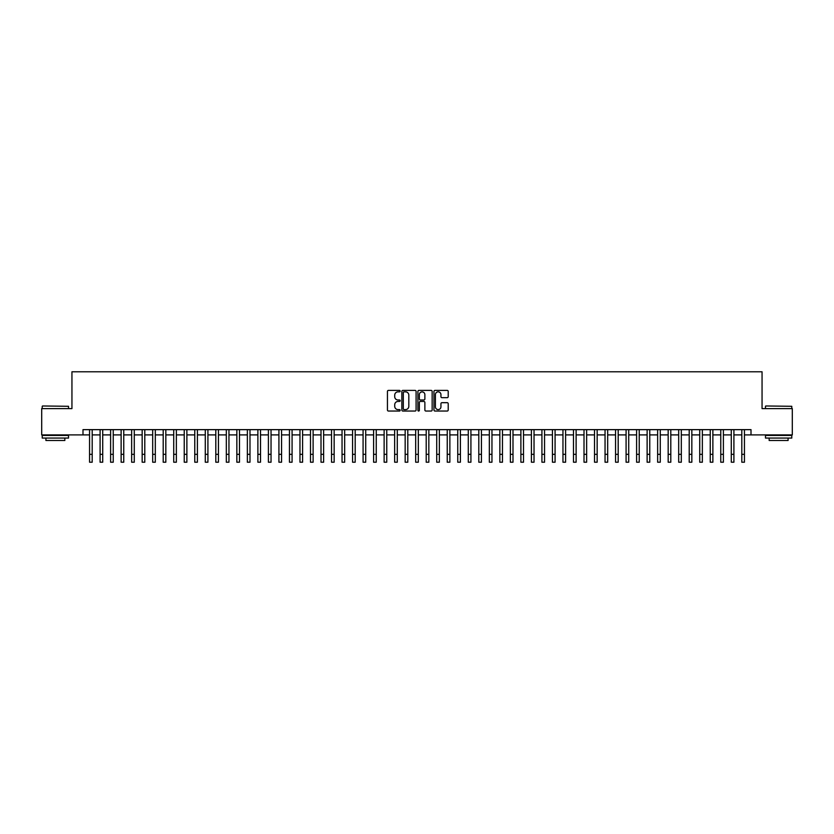 <?xml version="1.0" encoding="UTF-8"?>
<svg xmlns="http://www.w3.org/2000/svg" width="834" height="834" viewBox="0 0 834 834"><rect width="100%" height="100%" fill="white"/><g stroke="black" fill="none" stroke-linecap="round" stroke-linejoin="round"><path stroke-width="1.25" d="M400.164 391.115A0.719 0.719 0 0 0 399.444 390.395L388.477 390.395A1.032 1.032 0 0 0 387.445 391.427L387.445 410.015A1.032 1.032 0 0 0 388.477 411.047L399.444 411.047A0.719 0.719 0 0 0 400.164 410.328A0.719 0.719 0 0 0 399.444 409.598L398.026 409.598A3.305 3.305 0 0 1 394.722 406.294L394.722 404.751A3.305 3.305 0 0 1 398.026 401.446L399.444 401.446A0.719 0.719 0 0 0 400.164 400.716A0.719 0.719 0 0 0 399.444 399.997L398.026 399.997A3.305 3.305 0 0 1 394.722 396.692L394.722 395.149A3.305 3.305 0 0 1 398.026 391.844L399.444 391.844A0.719 0.719 0 0 0 400.164 391.115M447.18 397.672A1.032 1.032 0 0 0 448.212 396.64L448.212 391.427A1.032 1.032 0 0 0 447.18 390.395L434.994 390.395A1.032 1.032 0 0 0 433.961 391.427L433.961 410.015A1.032 1.032 0 0 0 434.994 411.047L447.18 411.047A1.032 1.032 0 0 0 448.212 410.015L448.212 403.719A1.032 1.032 0 0 0 447.18 402.686L441.968 402.686A1.032 1.032 0 0 0 440.936 403.719L440.936 406.836A2.763 2.763 0 0 1 438.173 409.598A2.763 2.763 0 0 1 435.411 406.836L435.411 394.607A2.763 2.763 0 0 1 438.173 391.844A2.763 2.763 0 0 1 440.936 394.607L440.936 396.64A1.032 1.032 0 0 0 441.968 397.672L447.18 397.672M82.993 434.91L41.7 434.91L41.7 408.608L71.943 408.608L71.943 371.787L762.057 371.787L762.057 408.608L792.3 408.608L792.3 434.91L751.007 434.91L751.007 429.646L82.993 429.646L82.993 434.91L89.561 434.91M416.093 391.427A1.032 1.032 0 0 0 415.061 390.395L402.874 390.395A1.032 1.032 0 0 0 401.842 391.427L401.842 410.015A1.032 1.032 0 0 0 402.874 411.047L415.061 411.047A1.032 1.032 0 0 0 416.093 410.015L416.093 391.427M418.939 390.395L431.126 390.395A1.032 1.032 0 0 1 432.158 391.427L432.158 410.015A1.032 1.032 0 0 1 431.126 411.047L425.903 411.047A1.032 1.032 0 0 1 424.871 410.015L424.871 402.478A1.032 1.032 0 0 0 423.839 401.446L420.378 401.446A1.032 1.032 0 0 0 419.346 402.478L419.346 410.328A0.719 0.719 0 0 1 418.626 411.047A0.719 0.719 0 0 1 417.907 410.328L417.907 391.427A1.032 1.032 0 0 1 418.939 390.395M92.199 434.91L100.09 434.91M102.718 434.91L110.609 434.91M113.236 434.91L121.128 434.91M123.755 434.91L131.647 434.91M134.274 434.91L142.166 434.91M144.793 434.91L152.685 434.91M155.312 434.91L163.203 434.91M165.83 434.91L173.722 434.91M176.36 434.91L184.241 434.91M186.879 434.91L194.77 434.91M197.397 434.91L205.289 434.91M207.916 434.91L215.808 434.91M218.435 434.91L226.327 434.91M228.954 434.91L236.846 434.91M239.473 434.91L247.364 434.91M249.992 434.91L257.883 434.91M260.51 434.91L268.402 434.91M271.04 434.91L278.921 434.91M281.558 434.91L289.45 434.91M292.077 434.91L299.969 434.91M302.596 434.91L310.488 434.91M313.115 434.91L321.007 434.91M323.634 434.91L331.525 434.91M334.153 434.91L342.044 434.91M344.671 434.91L352.563 434.91M355.19 434.91L363.082 434.91M365.719 434.91L373.601 434.91M376.238 434.91L384.13 434.91M386.757 434.91L394.649 434.91M397.276 434.91L405.168 434.91M407.795 434.91L415.686 434.91M418.314 434.91L426.205 434.91M428.832 434.91L436.724 434.91M439.351 434.91L447.243 434.91M449.87 434.91L457.762 434.91M460.399 434.91L468.281 434.91M470.918 434.91L478.81 434.91M481.437 434.91L489.329 434.91M491.956 434.91L499.847 434.91M502.475 434.91L510.366 434.91M512.993 434.91L520.885 434.91M523.512 434.91L531.404 434.91M534.031 434.91L541.923 434.91M544.55 434.91L552.442 434.91M555.079 434.91L562.96 434.91M565.598 434.91L573.49 434.91M576.117 434.91L584.009 434.91M586.636 434.91L594.527 434.91M597.154 434.91L605.046 434.91M607.673 434.91L615.565 434.91M618.192 434.91L626.084 434.91M628.711 434.91L636.603 434.91M639.23 434.91L647.121 434.91M649.759 434.91L657.64 434.91M660.278 434.91L668.17 434.91M670.797 434.91L678.688 434.91M681.315 434.91L689.207 434.91M691.834 434.91L699.726 434.91M702.353 434.91L710.245 434.91M712.872 434.91L720.764 434.91M723.391 434.91L731.282 434.91M733.91 434.91L741.801 434.91M744.439 434.91L751.007 434.91M404.01 391.844A0.719 0.719 0 0 0 403.291 392.564L403.291 408.879A0.719 0.719 0 0 0 404.01 409.598L405.512 409.598A3.305 3.305 0 0 0 408.816 406.294L408.816 395.149A3.305 3.305 0 0 0 405.512 391.844L404.01 391.844M424.871 394.649A2.763 2.763 0 0 0 422.108 391.897A2.763 2.763 0 0 0 419.346 394.649L419.346 398.965A1.032 1.032 0 0 0 420.378 399.997L423.839 399.997A1.032 1.032 0 0 0 424.871 398.965L424.871 394.649M89.561 454.322L92.199 454.322L92.199 462.213L89.561 462.213L89.561 429.646M92.199 454.322L92.199 429.646M42.544 405.981L68.524 406.294L42.544 405.981M55.378 438.069L42.221 438.069L42.221 435.431L68.524 435.431L68.524 438.069L55.378 438.069M64.844 438.069L64.844 440.488L45.912 440.488L45.912 438.069M765.789 405.981L791.779 406.294L765.789 405.981M778.622 438.069L765.476 438.069L765.476 435.431L791.779 435.431L791.779 438.069L778.622 438.069M788.088 438.069L788.088 440.488L769.156 440.488L769.156 438.069M100.09 462.213L102.718 462.213L100.09 462.213L100.09 429.646M102.718 462.213L102.718 429.646M110.609 462.213L113.236 462.213L110.609 462.213L110.609 429.646M113.236 462.213L113.236 429.646M121.128 462.213L123.755 462.213L121.128 462.213L121.128 429.646M123.755 462.213L123.755 429.646M131.647 462.213L134.274 462.213L131.647 462.213L131.647 429.646M134.274 462.213L134.274 429.646M142.166 462.213L144.793 462.213L142.166 462.213L142.166 429.646M144.793 462.213L144.793 429.646M152.685 462.213L155.312 462.213L152.685 462.213L152.685 429.646M155.312 462.213L155.312 429.646M163.203 462.213L165.83 462.213L163.203 462.213L163.203 429.646M165.83 462.213L165.83 429.646M173.722 462.213L176.36 462.213L173.722 462.213L173.722 429.646M176.36 462.213L176.36 429.646M184.241 462.213L186.879 462.213L184.241 462.213L184.241 429.646M186.879 462.213L186.879 429.646M194.77 462.213L197.397 462.213L194.77 462.213L194.77 429.646M197.397 462.213L197.397 429.646M205.289 462.213L207.916 462.213L205.289 462.213L205.289 429.646M207.916 462.213L207.916 429.646M215.808 462.213L218.435 462.213L215.808 462.213L215.808 429.646M218.435 462.213L218.435 429.646M226.327 462.213L228.954 462.213L226.327 462.213L226.327 429.646M228.954 462.213L228.954 429.646M236.846 462.213L239.473 462.213L236.846 462.213L236.846 429.646M239.473 462.213L239.473 429.646M247.364 462.213L249.992 462.213L247.364 462.213L247.364 429.646M249.992 462.213L249.992 429.646M257.883 462.213L260.51 462.213L257.883 462.213L257.883 429.646M260.51 462.213L260.51 429.646M268.402 462.213L271.04 462.213L268.402 462.213L268.402 429.646M271.04 462.213L271.04 429.646M278.921 462.213L281.558 462.213L278.921 462.213L278.921 429.646M281.558 462.213L281.558 429.646M289.45 462.213L292.077 462.213L289.45 462.213L289.45 429.646M292.077 462.213L292.077 429.646M299.969 462.213L302.596 462.213L299.969 462.213L299.969 429.646M302.596 462.213L302.596 429.646M310.488 462.213L313.115 462.213L310.488 462.213L310.488 429.646M313.115 462.213L313.115 429.646M321.007 462.213L323.634 462.213L321.007 462.213L321.007 429.646M323.634 462.213L323.634 429.646M331.525 462.213L334.153 462.213L331.525 462.213L331.525 429.646M334.153 462.213L334.153 429.646M342.044 462.213L344.671 462.213L342.044 462.213L342.044 429.646M344.671 462.213L344.671 429.646M352.563 462.213L355.19 462.213L352.563 462.213L352.563 429.646M355.19 462.213L355.19 429.646M363.082 462.213L365.719 462.213L363.082 462.213L363.082 429.646M365.719 462.213L365.719 429.646M373.601 462.213L376.238 462.213L373.601 462.213L373.601 429.646M376.238 462.213L376.238 429.646M384.13 462.213L386.757 462.213L384.13 462.213L384.13 429.646M386.757 462.213L386.757 429.646M394.649 462.213L397.276 462.213L394.649 462.213L394.649 429.646M397.276 462.213L397.276 429.646M405.168 462.213L407.795 462.213L405.168 462.213L405.168 429.646M407.795 462.213L407.795 429.646M415.686 462.213L418.314 462.213L415.686 462.213L415.686 429.646M418.314 462.213L418.314 429.646M426.205 462.213L428.832 462.213L426.205 462.213L426.205 429.646M428.832 462.213L428.832 429.646M436.724 462.213L439.351 462.213L436.724 462.213L436.724 429.646M439.351 462.213L439.351 429.646M447.243 462.213L449.87 462.213L447.243 462.213L447.243 429.646M449.87 462.213L449.87 429.646M457.762 462.213L460.399 462.213L457.762 462.213L457.762 429.646M460.399 462.213L460.399 429.646M468.281 462.213L470.918 462.213L468.281 462.213L468.281 429.646M470.918 462.213L470.918 429.646M478.81 462.213L481.437 462.213L478.81 462.213L478.81 429.646M481.437 462.213L481.437 429.646M489.329 462.213L491.956 462.213L489.329 462.213L489.329 429.646M491.956 462.213L491.956 429.646M499.847 462.213L502.475 462.213L499.847 462.213L499.847 429.646M502.475 462.213L502.475 429.646M510.366 462.213L512.993 462.213L510.366 462.213L510.366 429.646M512.993 462.213L512.993 429.646M520.885 462.213L523.512 462.213L520.885 462.213L520.885 429.646M523.512 462.213L523.512 429.646M531.404 462.213L534.031 462.213L531.404 462.213L531.404 429.646M534.031 462.213L534.031 429.646M541.923 462.213L544.55 462.213L541.923 462.213L541.923 429.646M544.55 462.213L544.55 429.646M552.442 462.213L555.079 462.213L552.442 462.213L552.442 429.646M555.079 462.213L555.079 429.646M562.96 462.213L565.598 462.213L562.96 462.213L562.96 429.646M565.598 462.213L565.598 429.646M573.49 462.213L576.117 462.213L573.49 462.213L573.49 429.646M576.117 462.213L576.117 429.646M584.009 462.213L586.636 462.213L584.009 462.213L584.009 429.646M586.636 462.213L586.636 429.646M594.527 462.213L597.154 462.213L594.527 462.213L594.527 429.646M597.154 462.213L597.154 429.646M605.046 462.213L607.673 462.213L605.046 462.213L605.046 429.646M607.673 462.213L607.673 429.646M615.565 462.213L618.192 462.213L615.565 462.213L615.565 429.646M618.192 462.213L618.192 429.646M626.084 462.213L628.711 462.213L626.084 462.213L626.084 429.646M628.711 462.213L628.711 429.646M636.603 462.213L639.23 462.213L636.603 462.213L636.603 429.646M639.23 462.213L639.23 429.646M647.121 462.213L649.759 462.213L647.121 462.213L647.121 429.646M649.759 462.213L649.759 429.646M657.64 462.213L660.278 462.213L657.64 462.213L657.64 429.646M660.278 462.213L660.278 429.646M668.17 462.213L670.797 462.213L668.17 462.213L668.17 429.646M670.797 462.213L670.797 429.646M678.688 462.213L681.315 462.213L678.688 462.213L678.688 429.646M681.315 462.213L681.315 429.646M689.207 462.213L691.834 462.213L689.207 462.213L689.207 429.646M691.834 462.213L691.834 429.646M699.726 462.213L702.353 462.213L699.726 462.213L699.726 429.646M702.353 462.213L702.353 429.646M710.245 462.213L712.872 462.213L710.245 462.213L710.245 429.646M712.872 462.213L712.872 429.646M720.764 462.213L723.391 462.213L720.764 462.213L720.764 429.646M723.391 462.213L723.391 429.646M731.282 462.213L733.91 462.213L731.282 462.213L731.282 429.646M733.91 462.213L733.91 429.646M741.801 462.213L744.439 462.213L741.801 462.213L741.801 429.646M744.439 462.213L744.439 429.646M100.09 454.322L102.718 454.322M110.609 454.322L113.236 454.322M121.128 454.322L123.755 454.322M131.647 454.322L134.274 454.322M142.166 454.322L144.793 454.322M152.685 454.322L155.312 454.322M163.203 454.322L165.83 454.322M173.722 454.322L176.36 454.322M184.241 454.322L186.879 454.322M194.77 454.322L197.397 454.322M205.289 454.322L207.916 454.322M215.808 454.322L218.435 454.322M226.327 454.322L228.954 454.322M236.846 454.322L239.473 454.322M247.364 454.322L249.992 454.322M257.883 454.322L260.51 454.322M268.402 454.322L271.04 454.322M278.921 454.322L281.558 454.322M289.45 454.322L292.077 454.322M299.969 454.322L302.596 454.322M310.488 454.322L313.115 454.322M321.007 454.322L323.634 454.322M331.525 454.322L334.153 454.322M342.044 454.322L344.671 454.322M352.563 454.322L355.19 454.322M363.082 454.322L365.719 454.322M373.601 454.322L376.238 454.322M384.13 454.322L386.757 454.322M394.649 454.322L397.276 454.322M405.168 454.322L407.795 454.322M415.686 454.322L418.314 454.322M426.205 454.322L428.832 454.322M436.724 454.322L439.351 454.322M447.243 454.322L449.87 454.322M457.762 454.322L460.399 454.322M468.281 454.322L470.918 454.322M478.81 454.322L481.437 454.322M489.329 454.322L491.956 454.322M499.847 454.322L502.475 454.322M510.366 454.322L512.993 454.322M520.885 454.322L523.512 454.322M531.404 454.322L534.031 454.322M541.923 454.322L544.55 454.322M552.442 454.322L555.079 454.322M562.96 454.322L565.598 454.322M573.49 454.322L576.117 454.322M584.009 454.322L586.636 454.322M594.527 454.322L597.154 454.322M605.046 454.322L607.673 454.322M615.565 454.322L618.192 454.322M626.084 454.322L628.711 454.322M636.603 454.322L639.23 454.322M647.121 454.322L649.759 454.322M657.64 454.322L660.278 454.322M668.17 454.322L670.797 454.322M678.688 454.322L681.315 454.322M689.207 454.322L691.834 454.322M699.726 454.322L702.353 454.322M710.245 454.322L712.872 454.322M720.764 454.322L723.391 454.322M731.282 454.322L733.91 454.322M741.801 454.322L744.439 454.322M42.221 408.608L42.221 406.294M48.226 435.431L48.226 434.91M62.529 435.431L62.529 434.91M68.524 408.608L68.524 406.294M765.476 408.608L765.476 406.294M771.471 435.431L771.471 434.91M785.774 435.431L785.774 434.91M791.779 408.608L791.779 406.294"/></g></svg>
